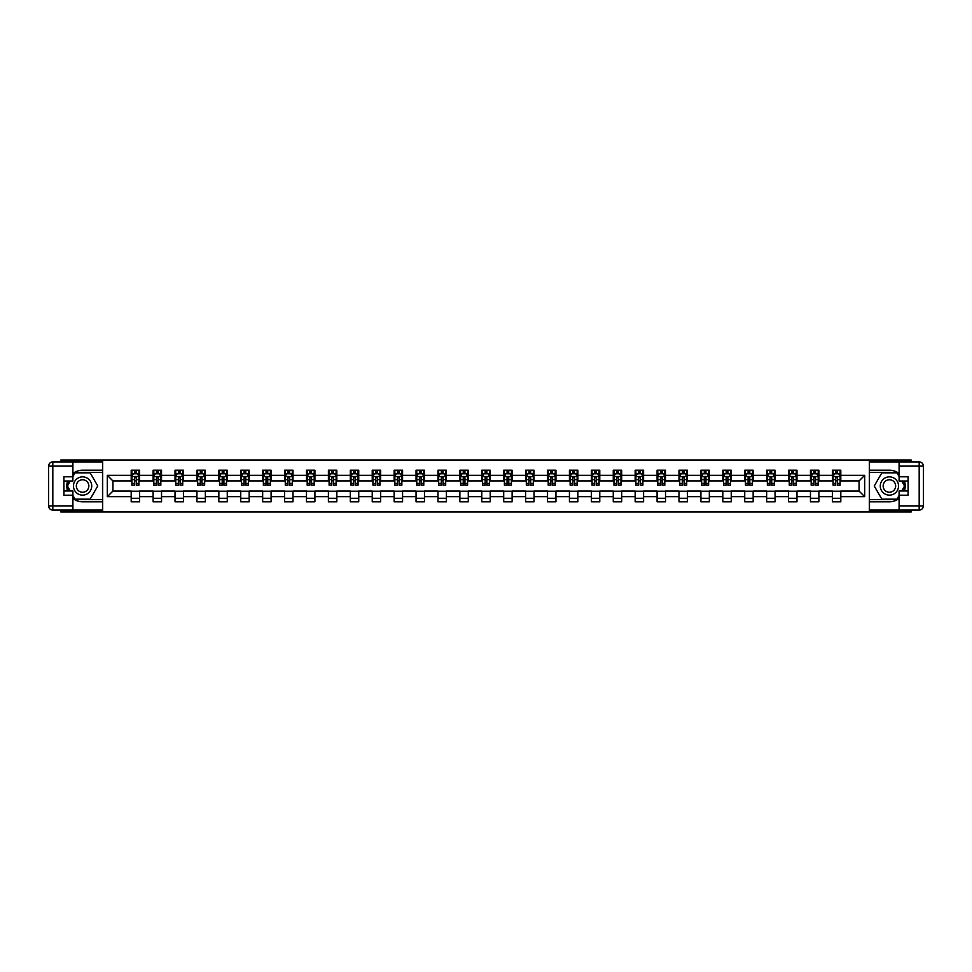 <?xml version="1.0" encoding="UTF-8"?>
<svg xmlns="http://www.w3.org/2000/svg" width="972" height="972" viewBox="0 0 972 972"><rect width="100%" height="100%" fill="white"/><g stroke="black" fill="none" stroke-linecap="round" stroke-linejoin="round"><path stroke-width="1.46" d="M60.823 510.093L60.823 511.989L911.177 511.989L911.177 510.093M911.177 461.907L911.177 460.011L869.32 460.011L869.32 511.989M869.32 460.011L60.823 460.011L60.823 461.907M102.68 511.989L102.68 460.011M840.804 475.32L840.804 470.193L832.384 470.193L832.384 475.32L818.898 475.32L818.898 470.193L810.466 470.193L810.466 475.32L796.979 475.32L796.979 470.193L788.559 470.193L788.559 475.32L775.073 475.32L775.073 470.193L766.641 470.193L766.641 475.32L753.154 475.32L753.154 470.193L744.734 470.193L744.734 475.32L731.248 475.32L731.248 470.193L722.816 470.193L722.816 475.32L709.341 475.32L709.341 470.193L700.909 470.193L700.909 475.32L687.423 475.32L687.423 470.193L678.991 470.193L678.991 475.32L665.516 475.32L665.516 470.193L657.084 470.193L657.084 475.32L643.598 475.32L643.598 470.193L635.166 470.193L635.166 475.32L621.691 475.32L621.691 470.193L613.259 470.193L613.259 475.32L599.773 475.32L599.773 470.193L591.353 470.193L591.353 475.32L577.866 475.32L577.866 470.193L569.434 470.193L569.434 475.32L555.948 475.32L555.948 470.193L547.528 470.193L547.528 475.32L534.041 475.32L534.041 470.193L525.609 470.193L525.609 475.32L512.123 475.32L512.123 470.193L503.703 470.193L503.703 475.32L490.216 475.32L490.216 470.193L481.784 470.193L481.784 475.32L468.297 475.32L468.297 470.193L459.878 470.193L459.878 475.32L446.391 475.32L446.391 470.193L437.959 470.193L437.959 475.32L424.472 475.32L424.472 470.193L416.052 470.193L416.052 475.32L402.566 475.32L402.566 470.193L394.134 470.193L394.134 475.32L380.647 475.32L380.647 470.193L372.227 470.193L372.227 475.32L358.741 475.32L358.741 470.193L350.309 470.193L350.309 475.32L336.834 475.32L336.834 470.193L328.402 470.193L328.402 475.32L314.916 475.32L314.916 470.193L306.484 470.193L306.484 475.32L293.009 475.32L293.009 470.193L284.577 470.193L284.577 475.32L271.091 475.32L271.091 470.193L262.659 470.193L262.659 475.32L249.184 475.32L249.184 470.193L240.752 470.193L240.752 475.32L227.266 475.32L227.266 470.193L218.846 470.193L218.846 475.32L205.359 475.32L205.359 470.193L196.927 470.193L196.927 475.32L183.441 475.32L183.441 470.193L175.021 470.193L175.021 475.32L161.534 475.32L161.534 470.193L153.102 470.193L153.102 475.32L139.616 475.32L139.616 470.193L131.196 470.193L131.196 475.32L107.309 475.32L107.309 496.68L112.934 491.054L131.196 491.054L131.196 501.807L139.616 501.807L139.616 491.054L153.102 491.054L153.102 501.807L161.534 501.807L161.534 491.054L175.021 491.054L175.021 501.807L183.441 501.807L183.441 491.054L196.927 491.054L196.927 501.807L205.359 501.807L205.359 491.054L218.846 491.054L218.846 501.807L227.266 501.807L227.266 491.054L240.752 491.054L240.752 501.807L249.184 501.807L249.184 491.054L262.659 491.054L262.659 501.807L271.091 501.807L271.091 491.054L284.577 491.054L284.577 501.807L293.009 501.807L293.009 491.054L306.484 491.054L306.484 501.807L314.916 501.807L314.916 491.054L328.402 491.054L328.402 501.807L336.834 501.807L336.834 491.054L350.309 491.054L350.309 501.807L358.741 501.807L358.741 491.054L372.227 491.054L372.227 501.807L380.647 501.807L380.647 491.054L394.134 491.054L394.134 501.807L402.566 501.807L402.566 491.054L416.052 491.054L416.052 501.807L424.472 501.807L424.472 491.054L437.959 491.054L437.959 501.807L446.391 501.807L446.391 491.054L459.878 491.054L459.878 501.807L468.297 501.807L468.297 491.054L481.784 491.054L481.784 501.807L490.216 501.807L490.216 491.054L503.703 491.054L503.703 501.807L512.123 501.807L512.123 491.054L525.609 491.054L525.609 501.807L534.041 501.807L534.041 491.054L547.528 491.054L547.528 501.807L555.948 501.807L555.948 491.054L569.434 491.054L569.434 501.807L577.866 501.807L577.866 491.054L591.353 491.054L591.353 501.807L599.773 501.807L599.773 491.054L613.259 491.054L613.259 501.807L621.691 501.807L621.691 491.054L635.166 491.054L635.166 501.807L643.598 501.807L643.598 491.054L657.084 491.054L657.084 501.807L665.516 501.807L665.516 491.054L678.991 491.054L678.991 501.807L687.423 501.807L687.423 491.054L700.909 491.054L700.909 501.807L709.341 501.807L709.341 491.054L722.816 491.054L722.816 501.807L731.248 501.807L731.248 491.054L744.734 491.054L744.734 501.807L753.154 501.807L753.154 491.054L766.641 491.054L766.641 501.807L775.073 501.807L775.073 491.054L788.559 491.054L788.559 501.807L796.979 501.807L796.979 491.054L810.466 491.054L810.466 501.807L818.898 501.807L818.898 491.054L832.384 491.054L832.384 501.807L840.804 501.807L840.804 491.054L859.066 491.054L859.066 480.946L840.804 480.946L840.804 475.32L864.691 475.32L864.691 496.68L840.804 496.68M832.384 496.68L818.898 496.68M810.466 496.68L796.979 496.68M788.559 496.68L775.073 496.68M766.641 496.68L753.154 496.68M744.734 496.68L731.248 496.68M722.816 496.68L709.341 496.68M700.909 496.68L687.423 496.68M678.991 496.68L665.516 496.68M657.084 496.68L643.598 496.68M635.166 496.68L621.691 496.68M613.259 496.68L599.773 496.68M591.353 496.68L577.866 496.68M569.434 496.68L555.948 496.68M547.528 496.68L534.041 496.68M525.609 496.68L512.123 496.68M503.703 496.68L490.216 496.68M481.784 496.68L468.297 496.68M459.878 496.68L446.391 496.68M437.959 496.68L424.472 496.68M416.052 496.68L402.566 496.68M394.134 496.68L380.647 496.68M372.227 496.68L358.741 496.68M350.309 496.68L336.834 496.68M328.402 496.68L314.916 496.68M306.484 496.68L293.009 496.68M284.577 496.68L271.091 496.68M262.659 496.68L249.184 496.68M240.752 496.68L227.266 496.68M218.846 496.68L205.359 496.68M196.927 496.68L183.441 496.68M175.021 496.68L161.534 496.68M153.102 496.68L139.616 496.68M131.196 496.68L107.309 496.68M832.384 475.32L832.384 480.946L818.898 480.946L818.898 475.32M810.466 475.32L810.466 480.946L796.979 480.946L796.979 475.32M788.559 475.32L788.559 480.946L775.073 480.946L775.073 475.32M766.641 475.32L766.641 480.946L753.154 480.946L753.154 475.32M744.734 475.32L744.734 480.946L731.248 480.946L731.248 475.32M722.816 475.32L722.816 480.946L709.341 480.946L709.341 475.32M700.909 475.32L700.909 480.946L687.423 480.946L687.423 475.32M678.991 475.32L678.991 480.946L665.516 480.946L665.516 475.32M657.084 475.32L657.084 480.946L643.598 480.946L643.598 475.32M635.166 475.32L635.166 480.946L621.691 480.946L621.691 475.32M613.259 475.32L613.259 480.946L599.773 480.946L599.773 475.32M591.353 475.32L591.353 480.946L577.866 480.946L577.866 475.32M569.434 475.32L569.434 480.946L555.948 480.946L555.948 475.32M547.528 475.32L547.528 480.946L534.041 480.946L534.041 475.32M525.609 475.32L525.609 480.946L512.123 480.946L512.123 475.32M503.703 475.32L503.703 480.946L490.216 480.946L490.216 475.32M481.784 475.32L481.784 480.946L468.297 480.946L468.297 475.32M459.878 475.32L459.878 480.946L446.391 480.946L446.391 475.32M437.959 475.32L437.959 480.946L424.472 480.946L424.472 475.32M416.052 475.32L416.052 480.946L402.566 480.946L402.566 475.32M394.134 475.32L394.134 480.946L380.647 480.946L380.647 475.32M372.227 475.32L372.227 480.946L358.741 480.946L358.741 475.32M350.309 475.32L350.309 480.946L336.834 480.946L336.834 475.32M328.402 475.32L328.402 480.946L314.916 480.946L314.916 475.32M306.484 475.32L306.484 480.946L293.009 480.946L293.009 475.32M284.577 475.32L284.577 480.946L271.091 480.946L271.091 475.32M262.659 475.32L262.659 480.946L249.184 480.946L249.184 475.32M240.752 475.32L240.752 480.946L227.266 480.946L227.266 475.32M218.846 475.32L218.846 480.946L205.359 480.946L205.359 475.32M196.927 475.32L196.927 480.946L183.441 480.946L183.441 475.32M175.021 475.32L175.021 480.946L161.534 480.946L161.534 475.32M153.102 475.32L153.102 480.946L139.616 480.946L139.616 475.32M131.196 475.32L131.196 480.946L112.934 480.946L107.309 475.32M112.934 480.946L112.934 491.054M864.691 496.68L859.066 491.054M859.066 480.946L864.691 475.32M131.196 473.704L131.888 473.704M134.561 473.704L136.25 473.704M138.923 473.704L139.616 473.704M131.196 480.8L131.888 480.8M134.561 480.8L136.25 480.8M138.923 480.8L139.616 480.8M131.196 491.2L139.616 491.2M131.196 498.296L139.616 498.296M153.102 491.2L161.534 491.2M153.102 498.296L161.534 498.296M153.102 473.704L153.807 473.704M156.48 473.704L158.157 473.704M160.83 473.704L161.534 473.704M153.102 480.8L153.807 480.8M156.48 480.8L158.157 480.8M160.83 480.8L161.534 480.8M175.021 491.2L183.441 491.2M175.021 498.296L183.441 498.296M175.021 473.704L175.713 473.704M178.386 473.704L180.075 473.704M182.736 473.704L183.441 473.704M175.021 480.8L175.713 480.8M178.386 480.8L180.075 480.8M182.736 480.8L183.441 480.8M196.927 491.2L205.359 491.2M196.927 498.296L205.359 498.296M196.927 473.704L197.632 473.704M200.305 473.704L201.982 473.704M204.655 473.704L205.359 473.704M196.927 480.8L197.632 480.8M200.305 480.8L201.982 480.8M204.655 480.8L205.359 480.8M218.846 491.2L227.266 491.2M218.846 498.296L227.266 498.296M218.846 473.704L219.538 473.704M222.211 473.704L223.9 473.704M226.561 473.704L227.266 473.704M218.846 480.8L219.538 480.8M222.211 480.8L223.9 480.8M226.561 480.8L227.266 480.8M240.752 491.2L249.184 491.2M240.752 498.296L249.184 498.296M240.752 473.704L241.457 473.704M244.118 473.704L245.807 473.704M248.48 473.704L249.184 473.704M240.752 480.8L241.457 480.8M244.118 480.8L245.807 480.8M248.48 480.8L249.184 480.8M262.659 491.2L271.091 491.2M262.659 498.296L271.091 498.296M262.659 473.704L263.363 473.704M266.036 473.704L267.725 473.704M270.386 473.704L271.091 473.704M262.659 480.8L263.363 480.8M266.036 480.8L267.725 480.8M270.386 480.8L271.091 480.8M284.577 491.2L293.009 491.2M284.577 498.296L293.009 498.296M284.577 473.704L285.282 473.704M287.943 473.704L289.632 473.704M292.305 473.704L293.009 473.704M284.577 480.8L285.282 480.8M287.943 480.8L289.632 480.8M292.305 480.8L293.009 480.8M306.484 491.2L314.916 491.2M306.484 498.296L314.916 498.296M306.484 473.704L307.188 473.704M309.861 473.704L311.55 473.704M314.211 473.704L314.916 473.704M306.484 480.8L307.188 480.8M309.861 480.8L311.55 480.8M314.211 480.8L314.916 480.8M328.402 491.2L336.834 491.2M328.402 498.296L336.834 498.296M328.402 473.704L329.107 473.704M331.768 473.704L333.457 473.704M336.13 473.704L336.834 473.704M328.402 480.8L329.107 480.8M331.768 480.8L333.457 480.8M336.13 480.8L336.834 480.8M350.309 491.2L358.741 491.2M350.309 498.296L358.741 498.296M350.309 473.704L351.014 473.704M353.687 473.704L355.375 473.704M358.036 473.704L358.741 473.704M350.309 480.8L351.014 480.8M353.687 480.8L355.375 480.8M358.036 480.8L358.741 480.8M372.227 491.2L380.647 491.2M372.227 498.296L380.647 498.296M372.227 473.704L372.932 473.704M375.593 473.704L377.282 473.704M379.955 473.704L380.647 473.704M372.227 480.8L372.932 480.8M375.593 480.8L377.282 480.8M379.955 480.8L380.647 480.8M394.134 491.2L402.566 491.2M394.134 498.296L402.566 498.296M394.134 473.704L394.839 473.704M397.512 473.704L399.188 473.704M401.861 473.704L402.566 473.704M394.134 480.8L394.839 480.8M397.512 480.8L399.188 480.8M401.861 480.8L402.566 480.8M416.052 491.2L424.472 491.2M416.052 498.296L424.472 498.296M416.052 473.704L416.757 473.704M419.418 473.704L421.107 473.704M423.78 473.704L424.472 473.704M416.052 480.8L416.757 480.8M419.418 480.8L421.107 480.8M423.78 480.8L424.472 480.8M437.959 491.2L446.391 491.2M437.959 498.296L446.391 498.296M437.959 473.704L438.664 473.704M441.337 473.704L443.013 473.704M445.686 473.704L446.391 473.704M437.959 480.8L438.664 480.8M441.337 480.8L443.013 480.8M445.686 480.8L446.391 480.8M459.878 491.2L468.297 491.2M459.878 498.296L468.297 498.296M459.878 473.704L460.582 473.704M463.243 473.704L464.932 473.704M467.605 473.704L468.297 473.704M459.878 480.8L460.582 480.8M463.243 480.8L464.932 480.8M467.605 480.8L468.297 480.8M481.784 491.2L490.216 491.2M481.784 498.296L490.216 498.296M481.784 473.704L482.489 473.704M485.162 473.704L486.838 473.704M489.511 473.704L490.216 473.704M481.784 480.8L482.489 480.8M485.162 480.8L486.838 480.8M489.511 480.8L490.216 480.8M503.703 491.2L512.123 491.2M503.703 498.296L512.123 498.296M503.703 473.704L504.395 473.704M507.068 473.704L508.757 473.704M511.418 473.704L512.123 473.704M503.703 480.8L504.395 480.8M507.068 480.8L508.757 480.8M511.418 480.8L512.123 480.8M525.609 491.2L534.041 491.2M525.609 498.296L534.041 498.296M525.609 473.704L526.314 473.704M528.987 473.704L530.663 473.704M533.336 473.704L534.041 473.704M525.609 480.8L526.314 480.8M528.987 480.8L530.663 480.8M533.336 480.8L534.041 480.8M547.528 491.2L555.948 491.2M547.528 498.296L555.948 498.296M547.528 473.704L548.22 473.704M550.893 473.704L552.582 473.704M555.243 473.704L555.948 473.704M547.528 480.8L548.22 480.8M550.893 480.8L552.582 480.8M555.243 480.8L555.948 480.8M569.434 491.2L577.866 491.2M569.434 498.296L577.866 498.296M569.434 473.704L570.139 473.704M572.812 473.704L574.488 473.704M577.161 473.704L577.866 473.704M569.434 480.8L570.139 480.8M572.812 480.8L574.488 480.8M577.161 480.8L577.866 480.8M591.353 491.2L599.773 491.2M591.353 498.296L599.773 498.296M591.353 473.704L592.045 473.704M594.718 473.704L596.407 473.704M599.068 473.704L599.773 473.704M591.353 480.8L592.045 480.8M594.718 480.8L596.407 480.8M599.068 480.8L599.773 480.8M613.259 491.2L621.691 491.2M613.259 498.296L621.691 498.296M613.259 473.704L613.964 473.704M616.625 473.704L618.313 473.704M620.987 473.704L621.691 473.704M613.259 480.8L613.964 480.8M616.625 480.8L618.313 480.8M620.987 480.8L621.691 480.8M635.166 491.2L643.598 491.2M635.166 498.296L643.598 498.296M635.166 473.704L635.87 473.704M638.543 473.704L640.232 473.704M642.893 473.704L643.598 473.704M635.166 480.8L635.87 480.8M638.543 480.8L640.232 480.8M642.893 480.8L643.598 480.8M657.084 491.2L665.516 491.2M657.084 498.296L665.516 498.296M657.084 473.704L657.789 473.704M660.45 473.704L662.139 473.704M664.812 473.704L665.516 473.704M657.084 480.8L657.789 480.8M660.45 480.8L662.139 480.8M664.812 480.8L665.516 480.8M678.991 491.2L687.423 491.2M678.991 498.296L687.423 498.296M678.991 473.704L679.695 473.704M682.368 473.704L684.057 473.704M686.718 473.704L687.423 473.704M678.991 480.8L679.695 480.8M682.368 480.8L684.057 480.8M686.718 480.8L687.423 480.8M700.909 491.2L709.341 491.2M700.909 498.296L709.341 498.296M700.909 473.704L701.614 473.704M704.275 473.704L705.964 473.704M708.637 473.704L709.341 473.704M700.909 480.8L701.614 480.8M704.275 480.8L705.964 480.8M708.637 480.8L709.341 480.8M722.816 491.2L731.248 491.2M722.816 498.296L731.248 498.296M722.816 473.704L723.52 473.704M726.193 473.704L727.882 473.704M730.543 473.704L731.248 473.704M722.816 480.8L723.52 480.8M726.193 480.8L727.882 480.8M730.543 480.8L731.248 480.8M744.734 491.2L753.154 491.2M744.734 498.296L753.154 498.296M744.734 473.704L745.439 473.704M748.1 473.704L749.789 473.704M752.462 473.704L753.154 473.704M744.734 480.8L745.439 480.8M748.1 480.8L749.789 480.8M752.462 480.8L753.154 480.8M766.641 491.2L775.073 491.2M766.641 498.296L775.073 498.296M766.641 473.704L767.345 473.704M770.018 473.704L771.695 473.704M774.368 473.704L775.073 473.704M766.641 480.8L767.345 480.8M770.018 480.8L771.695 480.8M774.368 480.8L775.073 480.8M788.559 491.2L796.979 491.2M788.559 498.296L796.979 498.296M788.559 473.704L789.264 473.704M791.925 473.704L793.614 473.704M796.287 473.704L796.979 473.704M788.559 480.8L789.264 480.8M791.925 480.8L793.614 480.8M796.287 480.8L796.979 480.8M810.466 491.2L818.898 491.2M810.466 498.296L818.898 498.296M810.466 473.704L811.17 473.704M813.843 473.704L815.52 473.704M818.193 473.704L818.898 473.704M810.466 480.8L811.17 480.8M813.843 480.8L815.52 480.8M818.193 480.8L818.898 480.8M832.384 491.2L840.804 491.2M832.384 498.296L840.804 498.296M832.384 473.704L833.077 473.704M835.75 473.704L837.439 473.704M840.112 473.704L840.804 473.704M832.384 480.8L833.077 480.8M835.75 480.8L837.439 480.8M840.112 480.8L840.804 480.8M136.25 472.028L134.561 472.028M138.923 483.4L136.25 483.4L136.25 485.162L138.923 485.162L138.923 476.584L137.514 473.777L133.298 473.777L131.888 476.584L131.888 485.162L134.561 485.162L134.561 483.4L131.888 483.4M131.888 476.584L131.888 470.193M138.923 476.584L138.923 470.193M134.561 473.777L134.561 470.193M136.25 470.193L136.25 473.777M136.25 483.4L136.25 477.641L134.561 477.641L134.561 483.4M87.152 478.09A9.125 9.125 0 0 0 74.686 481.432A9.125 9.125 0 0 0 78.027 493.91A9.125 9.125 0 0 0 90.493 490.568A9.125 9.125 0 0 0 87.152 478.09M85.718 480.581A6.245 6.245 0 0 0 77.177 482.877A6.245 6.245 0 0 0 79.461 491.419A6.245 6.245 0 0 0 88.002 489.123A6.245 6.245 0 0 0 85.718 480.581M72.9 476.523L75.014 472.866L90.177 472.866L97.759 486L90.177 499.134L75.014 499.134L72.9 495.477M70.3 490.982L67.433 486L70.3 481.019M893.973 478.09A9.125 9.125 0 0 0 881.507 481.432A9.125 9.125 0 0 0 884.848 493.91A9.125 9.125 0 0 0 897.314 490.568A9.125 9.125 0 0 0 893.973 478.09M892.539 480.581A6.245 6.245 0 0 0 883.998 482.877A6.245 6.245 0 0 0 886.282 491.419A6.245 6.245 0 0 0 894.823 489.123A6.245 6.245 0 0 0 892.539 480.581M899.1 495.477L896.986 499.134L881.823 499.134L874.241 486L881.823 472.866L896.986 472.866L899.1 476.523M901.7 481.019L904.568 486L901.7 490.982M72.9 498.478A15.807 15.807 0 0 0 82.596 501.807L102.534 501.807L102.534 510.093L52.816 510.093A4.216 4.216 0 0 1 48.6 505.877L48.6 466.123A4.216 4.216 0 0 1 52.816 461.907L72.9 461.907L72.9 481.019L63.909 481.019M72.9 461.907L102.534 461.907L102.534 470.193L82.596 470.193A15.807 15.807 0 0 0 72.9 473.522M67.603 481.019A15.807 15.807 0 0 0 67.603 490.982M102.534 501.807L102.534 470.193M63.909 490.982L72.9 490.982L72.9 510.093M72.9 476.802L63.909 476.802L63.909 495.198L72.9 495.198M102.534 472.441L74.771 472.441L72.9 475.673M72.9 496.328L74.771 499.559L102.534 499.559M69.814 481.019L66.934 486L69.814 490.982M899.1 473.522A15.807 15.807 0 0 0 889.404 470.193L869.466 470.193L869.466 461.907L919.184 461.907A4.216 4.216 0 0 1 923.4 466.123L923.4 505.877A4.216 4.216 0 0 1 919.184 510.093L899.1 510.093L899.1 490.982L908.091 490.982M899.1 510.093L869.466 510.093L869.466 501.807L889.404 501.807A15.807 15.807 0 0 0 899.1 498.478M904.397 490.982A15.807 15.807 0 0 0 904.397 481.019M869.466 470.193L869.466 501.807M908.091 481.019L899.1 481.019L899.1 461.907M899.1 495.198L908.091 495.198L908.091 476.802L899.1 476.802M869.466 499.559L897.229 499.559L899.1 496.328M899.1 475.673L897.229 472.441L869.466 472.441M902.186 490.982L905.066 486L902.186 481.019M158.157 472.028L156.48 472.028M160.83 483.4L158.157 483.4L158.157 485.162L160.83 485.162L160.83 476.584L159.42 473.777L155.216 473.777L153.807 476.584L153.807 485.162L156.48 485.162L156.48 483.4L153.807 483.4M153.807 476.584L153.807 470.193M160.83 476.584L160.83 470.193M156.48 473.777L156.48 470.193M158.157 470.193L158.157 473.777M158.157 483.4L158.157 477.641L156.48 477.641L156.48 483.4M180.075 472.028L178.386 472.028M182.736 483.4L180.075 483.4L180.075 485.162L182.736 485.162L182.736 476.584L181.339 473.777L177.123 473.777L175.713 476.584L175.713 485.162L178.386 485.162L178.386 483.4L175.713 483.4M175.713 476.584L175.713 470.193M182.736 476.584L182.736 470.193M178.386 473.777L178.386 470.193M180.075 470.193L180.075 473.777M180.075 483.4L180.075 477.641L178.386 477.641L178.386 483.4M201.982 472.028L200.305 472.028M204.655 483.4L201.982 483.4L201.982 485.162L204.655 485.162L204.655 476.584L203.245 473.777L199.041 473.777L197.632 476.584L197.632 485.162L200.305 485.162L200.305 483.4L197.632 483.4M197.632 476.584L197.632 470.193M204.655 476.584L204.655 470.193M200.305 473.777L200.305 470.193M201.982 470.193L201.982 473.777M201.982 483.4L201.982 477.641L200.305 477.641L200.305 483.4M223.9 472.028L222.211 472.028M226.561 483.4L223.9 483.4L223.9 485.162L226.561 485.162L226.561 476.584L225.164 473.777L220.948 473.777L219.538 476.584L219.538 485.162L222.211 485.162L222.211 483.4L219.538 483.4M219.538 476.584L219.538 470.193M226.561 476.584L226.561 470.193M222.211 473.777L222.211 470.193M223.9 470.193L223.9 473.777M223.9 483.4L223.9 477.641L222.211 477.641L222.211 483.4M245.807 472.028L244.118 472.028M248.48 483.4L245.807 483.4L245.807 485.162L248.48 485.162L248.48 476.584L247.07 473.777L242.854 473.777L241.457 476.584L241.457 485.162L244.118 485.162L244.118 483.4L241.457 483.4M241.457 476.584L241.457 470.193M248.48 476.584L248.48 470.193M244.118 473.777L244.118 470.193M245.807 470.193L245.807 473.777M245.807 483.4L245.807 477.641L244.118 477.641L244.118 483.4M267.725 472.028L266.036 472.028M270.386 483.4L267.725 483.4L267.725 485.162L270.386 485.162L270.386 476.584L268.989 473.777L264.773 473.777L263.363 476.584L263.363 485.162L266.036 485.162L266.036 483.4L263.363 483.4M263.363 476.584L263.363 470.193M270.386 476.584L270.386 470.193M266.036 473.777L266.036 470.193M267.725 470.193L267.725 473.777M267.725 483.4L267.725 477.641L266.036 477.641L266.036 483.4M289.632 472.028L287.943 472.028M292.305 483.4L289.632 483.4L289.632 485.162L292.305 485.162L292.305 476.584L290.895 473.777L286.679 473.777L285.282 476.584L285.282 485.162L287.943 485.162L287.943 483.4L285.282 483.4M285.282 476.584L285.282 470.193M292.305 476.584L292.305 470.193M287.943 473.777L287.943 470.193M289.632 470.193L289.632 473.777M289.632 483.4L289.632 477.641L287.943 477.641L287.943 483.4M311.55 472.028L309.861 472.028M314.211 483.4L311.55 483.4L311.55 485.162L314.211 485.162L314.211 476.584L312.814 473.777L308.598 473.777L307.188 476.584L307.188 485.162L309.861 485.162L309.861 483.4L307.188 483.4M307.188 476.584L307.188 470.193M314.211 476.584L314.211 470.193M309.861 473.777L309.861 470.193M311.55 470.193L311.55 473.777M311.55 483.4L311.55 477.641L309.861 477.641L309.861 483.4M333.457 472.028L331.768 472.028M336.13 483.4L333.457 483.4L333.457 485.162L336.13 485.162L336.13 476.584L334.72 473.777L330.504 473.777L329.107 476.584L329.107 485.162L331.768 485.162L331.768 483.4L329.107 483.4M329.107 476.584L329.107 470.193M336.13 476.584L336.13 470.193M331.768 473.777L331.768 470.193M333.457 470.193L333.457 473.777M333.457 483.4L333.457 477.641L331.768 477.641L331.768 483.4M355.375 472.028L353.687 472.028M358.036 483.4L355.375 483.4L355.375 485.162L358.036 485.162L358.036 476.584L356.639 473.777L352.423 473.777L351.014 476.584L351.014 485.162L353.687 485.162L353.687 483.4L351.014 483.4M351.014 476.584L351.014 470.193M358.036 476.584L358.036 470.193M353.687 473.777L353.687 470.193M355.375 470.193L355.375 473.777M355.375 483.4L355.375 477.641L353.687 477.641L353.687 483.4M377.282 472.028L375.593 472.028M379.955 483.4L377.282 483.4L377.282 485.162L379.955 485.162L379.955 476.584L378.545 473.777L374.329 473.777L372.932 476.584L372.932 485.162L375.593 485.162L375.593 483.4L372.932 483.4M372.932 476.584L372.932 470.193M379.955 476.584L379.955 470.193M375.593 473.777L375.593 470.193M377.282 470.193L377.282 473.777M377.282 483.4L377.282 477.641L375.593 477.641L375.593 483.4M399.188 472.028L397.512 472.028M401.861 483.4L399.188 483.4L399.188 485.162L401.861 485.162L401.861 476.584L400.464 473.777L396.248 473.777L394.839 476.584L394.839 485.162L397.512 485.162L397.512 483.4L394.839 483.4M394.839 476.584L394.839 470.193M401.861 476.584L401.861 470.193M397.512 473.777L397.512 470.193M399.188 470.193L399.188 473.777M399.188 483.4L399.188 477.641L397.512 477.641L397.512 483.4M421.107 472.028L419.418 472.028M423.78 483.4L421.107 483.4L421.107 485.162L423.78 485.162L423.78 476.584L422.37 473.777L418.154 473.777L416.757 476.584L416.757 485.162L419.418 485.162L419.418 483.4L416.757 483.4M416.757 476.584L416.757 470.193M423.78 476.584L423.78 470.193M419.418 473.777L419.418 470.193M421.107 470.193L421.107 473.777M421.107 483.4L421.107 477.641L419.418 477.641L419.418 483.4M443.013 472.028L441.337 472.028M445.686 483.4L443.013 483.4L443.013 485.162L445.686 485.162L445.686 476.584L444.277 473.777L440.073 473.777L438.664 476.584L438.664 485.162L441.337 485.162L441.337 483.4L438.664 483.4M438.664 476.584L438.664 470.193M445.686 476.584L445.686 470.193M441.337 473.777L441.337 470.193M443.013 470.193L443.013 473.777M443.013 483.4L443.013 477.641L441.337 477.641L441.337 483.4M464.932 472.028L463.243 472.028M467.605 483.4L464.932 483.4L464.932 485.162L467.605 485.162L467.605 476.584L466.196 473.777L461.979 473.777L460.582 476.584L460.582 485.162L463.243 485.162L463.243 483.4L460.582 483.4M460.582 476.584L460.582 470.193M467.605 476.584L467.605 470.193M463.243 473.777L463.243 470.193M464.932 470.193L464.932 473.777M464.932 483.4L464.932 477.641L463.243 477.641L463.243 483.4M486.838 472.028L485.162 472.028M489.511 483.4L486.838 483.4L486.838 485.162L489.511 485.162L489.511 476.584L488.102 473.777L483.898 473.777L482.489 476.584L482.489 485.162L485.162 485.162L485.162 483.4L482.489 483.4M482.489 476.584L482.489 470.193M489.511 476.584L489.511 470.193M485.162 473.777L485.162 470.193M486.838 470.193L486.838 473.777M486.838 483.4L486.838 477.641L485.162 477.641L485.162 483.4M508.757 472.028L507.068 472.028M511.418 483.4L508.757 483.4L508.757 485.162L511.418 485.162L511.418 476.584L510.021 473.777L505.805 473.777L504.395 476.584L504.395 485.162L507.068 485.162L507.068 483.4L504.395 483.4M504.395 476.584L504.395 470.193M511.418 476.584L511.418 470.193M507.068 473.777L507.068 470.193M508.757 470.193L508.757 473.777M508.757 483.4L508.757 477.641L507.068 477.641L507.068 483.4M530.663 472.028L528.987 472.028M533.336 483.4L530.663 483.4L530.663 485.162L533.336 485.162L533.336 476.584L531.927 473.777L527.723 473.777L526.314 476.584L526.314 485.162L528.987 485.162L528.987 483.4L526.314 483.4M526.314 476.584L526.314 470.193M533.336 476.584L533.336 470.193M528.987 473.777L528.987 470.193M530.663 470.193L530.663 473.777M530.663 483.4L530.663 477.641L528.987 477.641L528.987 483.4M552.582 472.028L550.893 472.028M555.243 483.4L552.582 483.4L552.582 485.162L555.243 485.162L555.243 476.584L553.846 473.777L549.63 473.777L548.22 476.584L548.22 485.162L550.893 485.162L550.893 483.4L548.22 483.4M548.22 476.584L548.22 470.193M555.243 476.584L555.243 470.193M550.893 473.777L550.893 470.193M552.582 470.193L552.582 473.777M552.582 483.4L552.582 477.641L550.893 477.641L550.893 483.4M574.488 472.028L572.812 472.028M577.161 483.4L574.488 483.4L574.488 485.162L577.161 485.162L577.161 476.584L575.752 473.777L571.536 473.777L570.139 476.584L570.139 485.162L572.812 485.162L572.812 483.4L570.139 483.4M570.139 476.584L570.139 470.193M577.161 476.584L577.161 470.193M572.812 473.777L572.812 470.193M574.488 470.193L574.488 473.777M574.488 483.4L574.488 477.641L572.812 477.641L572.812 483.4M596.407 472.028L594.718 472.028M599.068 483.4L596.407 483.4L596.407 485.162L599.068 485.162L599.068 476.584L597.671 473.777L593.455 473.777L592.045 476.584L592.045 485.162L594.718 485.162L594.718 483.4L592.045 483.4M592.045 476.584L592.045 470.193M599.068 476.584L599.068 470.193M594.718 473.777L594.718 470.193M596.407 470.193L596.407 473.777M596.407 483.4L596.407 477.641L594.718 477.641L594.718 483.4M618.313 472.028L616.625 472.028M620.987 483.4L618.313 483.4L618.313 485.162L620.987 485.162L620.987 476.584L619.577 473.777L615.361 473.777L613.964 476.584L613.964 485.162L616.625 485.162L616.625 483.4L613.964 483.4M613.964 476.584L613.964 470.193M620.987 476.584L620.987 470.193M616.625 473.777L616.625 470.193M618.313 470.193L618.313 473.777M618.313 483.4L618.313 477.641L616.625 477.641L616.625 483.4M640.232 472.028L638.543 472.028M642.893 483.4L640.232 483.4L640.232 485.162L642.893 485.162L642.893 476.584L641.496 473.777L637.28 473.777L635.87 476.584L635.87 485.162L638.543 485.162L638.543 483.4L635.87 483.4M635.87 476.584L635.87 470.193M642.893 476.584L642.893 470.193M638.543 473.777L638.543 470.193M640.232 470.193L640.232 473.777M640.232 483.4L640.232 477.641L638.543 477.641L638.543 483.4M662.139 472.028L660.45 472.028M664.812 483.4L662.139 483.4L662.139 485.162L664.812 485.162L664.812 476.584L663.402 473.777L659.186 473.777L657.789 476.584L657.789 485.162L660.45 485.162L660.45 483.4L657.789 483.4M657.789 476.584L657.789 470.193M664.812 476.584L664.812 470.193M660.45 473.777L660.45 470.193M662.139 470.193L662.139 473.777M662.139 483.4L662.139 477.641L660.45 477.641L660.45 483.4M684.057 472.028L682.368 472.028M686.718 483.4L684.057 483.4L684.057 485.162L686.718 485.162L686.718 476.584L685.321 473.777L681.105 473.777L679.695 476.584L679.695 485.162L682.368 485.162L682.368 483.4L679.695 483.4M679.695 476.584L679.695 470.193M686.718 476.584L686.718 470.193M682.368 473.777L682.368 470.193M684.057 470.193L684.057 473.777M684.057 483.4L684.057 477.641L682.368 477.641L682.368 483.4M705.964 472.028L704.275 472.028M708.637 483.4L705.964 483.4L705.964 485.162L708.637 485.162L708.637 476.584L707.227 473.777L703.011 473.777L701.614 476.584L701.614 485.162L704.275 485.162L704.275 483.4L701.614 483.4M701.614 476.584L701.614 470.193M708.637 476.584L708.637 470.193M704.275 473.777L704.275 470.193M705.964 470.193L705.964 473.777M705.964 483.4L705.964 477.641L704.275 477.641L704.275 483.4M727.882 472.028L726.193 472.028M730.543 483.4L727.882 483.4L727.882 485.162L730.543 485.162L730.543 476.584L729.146 473.777L724.93 473.777L723.52 476.584L723.52 485.162L726.193 485.162L726.193 483.4L723.52 483.4M723.52 476.584L723.52 470.193M730.543 476.584L730.543 470.193M726.193 473.777L726.193 470.193M727.882 470.193L727.882 473.777M727.882 483.4L727.882 477.641L726.193 477.641L726.193 483.4M749.789 472.028L748.1 472.028M752.462 483.4L749.789 483.4L749.789 485.162L752.462 485.162L752.462 476.584L751.052 473.777L746.836 473.777L745.439 476.584L745.439 485.162L748.1 485.162L748.1 483.4L745.439 483.4M745.439 476.584L745.439 470.193M752.462 476.584L752.462 470.193M748.1 473.777L748.1 470.193M749.789 470.193L749.789 473.777M749.789 483.4L749.789 477.641L748.1 477.641L748.1 483.4M771.695 472.028L770.018 472.028M774.368 483.4L771.695 483.4L771.695 485.162L774.368 485.162L774.368 476.584L772.959 473.777L768.755 473.777L767.345 476.584L767.345 485.162L770.018 485.162L770.018 483.4L767.345 483.4M767.345 476.584L767.345 470.193M774.368 476.584L774.368 470.193M770.018 473.777L770.018 470.193M771.695 470.193L771.695 473.777M771.695 483.4L771.695 477.641L770.018 477.641L770.018 483.4M793.614 472.028L791.925 472.028M796.287 483.4L793.614 483.4L793.614 485.162L796.287 485.162L796.287 476.584L794.877 473.777L790.661 473.777L789.264 476.584L789.264 485.162L791.925 485.162L791.925 483.4L789.264 483.4M789.264 476.584L789.264 470.193M796.287 476.584L796.287 470.193M791.925 473.777L791.925 470.193M793.614 470.193L793.614 473.777M793.614 483.4L793.614 477.641L791.925 477.641L791.925 483.4M815.52 472.028L813.843 472.028M818.193 483.4L815.52 483.4L815.52 485.162L818.193 485.162L818.193 476.584L816.784 473.777L812.58 473.777L811.17 476.584L811.17 485.162L813.843 485.162L813.843 483.4L811.17 483.4M811.17 476.584L811.17 470.193M818.193 476.584L818.193 470.193M813.843 473.777L813.843 470.193M815.52 470.193L815.52 473.777M815.52 483.4L815.52 477.641L813.843 477.641L813.843 483.4M837.439 472.028L835.75 472.028M840.112 483.4L837.439 483.4L837.439 485.162L840.112 485.162L840.112 476.584L838.702 473.777L834.486 473.777L833.077 476.584L833.077 485.162L835.75 485.162L835.75 483.4L833.077 483.4M833.077 476.584L833.077 470.193M840.112 476.584L840.112 470.193M835.75 473.777L835.75 470.193M837.439 470.193L837.439 473.777M837.439 483.4L837.439 477.641L835.75 477.641L835.75 483.4M138.887 476.523L131.925 476.523M131.888 473.947L133.213 473.947M137.599 473.947L138.923 473.947M134.561 479.633L131.888 479.633M138.923 479.633L136.25 479.633M136.25 472.914L134.561 472.914M72.9 466.123L52.816 466.123L52.816 505.877L72.9 505.877M48.6 466.123L52.816 466.123L52.816 461.907M52.816 510.093L52.816 505.877L48.6 505.877M899.1 505.877L919.184 505.877L919.184 466.123L899.1 466.123M923.4 505.877L919.184 505.877L919.184 510.093M919.184 461.907L919.184 466.123L923.4 466.123M160.793 476.523L153.843 476.523M153.807 473.947L155.131 473.947M159.505 473.947L160.83 473.947M156.48 479.633L153.807 479.633M160.83 479.633L158.157 479.633M158.157 472.914L156.48 472.914M182.712 476.523L175.75 476.523M175.713 473.947L177.038 473.947M181.424 473.947L182.736 473.947M178.386 479.633L175.713 479.633M182.736 479.633L180.075 479.633M180.075 472.914L178.386 472.914M204.618 476.523L197.668 476.523M197.632 473.947L198.956 473.947M203.33 473.947L204.655 473.947M200.305 479.633L197.632 479.633M204.655 479.633L201.982 479.633M201.982 472.914L200.305 472.914M226.537 476.523L219.575 476.523M219.538 473.947L220.863 473.947M225.249 473.947L226.561 473.947M222.211 479.633L219.538 479.633M226.561 479.633L223.9 479.633M223.9 472.914L222.211 472.914M248.443 476.523L241.493 476.523M241.457 473.947L242.781 473.947M247.155 473.947L248.48 473.947M244.118 479.633L241.457 479.633M248.48 479.633L245.807 479.633M245.807 472.914L244.118 472.914M270.35 476.523L263.4 476.523M263.363 473.947L264.688 473.947M269.074 473.947L270.386 473.947M266.036 479.633L263.363 479.633M270.386 479.633L267.725 479.633M267.725 472.914L266.036 472.914M292.268 476.523L285.318 476.523M285.282 473.947L286.594 473.947M290.98 473.947L292.305 473.947M287.943 479.633L285.282 479.633M292.305 479.633L289.632 479.633M289.632 472.914L287.943 472.914M314.175 476.523L307.225 476.523M307.188 473.947L308.513 473.947M312.899 473.947L314.211 473.947M309.861 479.633L307.188 479.633M314.211 479.633L311.55 479.633M311.55 472.914L309.861 472.914M336.093 476.523L329.144 476.523M329.107 473.947L330.419 473.947M334.805 473.947L336.13 473.947M331.768 479.633L329.107 479.633M336.13 479.633L333.457 479.633M333.457 472.914L331.768 472.914M358 476.523L351.05 476.523M351.014 473.947L352.338 473.947M356.724 473.947L358.036 473.947M353.687 479.633L351.014 479.633M358.036 479.633L355.375 479.633M355.375 472.914L353.687 472.914M379.918 476.523L372.969 476.523M372.932 473.947L374.244 473.947M378.63 473.947L379.955 473.947M375.593 479.633L372.932 479.633M379.955 479.633L377.282 479.633M377.282 472.914L375.593 472.914M401.825 476.523L394.875 476.523M394.839 473.947L396.163 473.947M400.537 473.947L401.861 473.947M397.512 479.633L394.839 479.633M401.861 479.633L399.188 479.633M399.188 472.914L397.512 472.914M423.743 476.523L416.781 476.523M416.757 473.947L418.069 473.947M422.456 473.947L423.78 473.947M419.418 479.633L416.757 479.633M423.78 479.633L421.107 479.633M421.107 472.914L419.418 472.914M445.65 476.523L438.7 476.523M438.664 473.947L439.988 473.947M444.362 473.947L445.686 473.947M441.337 479.633L438.664 479.633M445.686 479.633L443.013 479.633M443.013 472.914L441.337 472.914M467.568 476.523L460.607 476.523M460.582 473.947L461.894 473.947M466.281 473.947L467.605 473.947M463.243 479.633L460.582 479.633M467.605 479.633L464.932 479.633M464.932 472.914L463.243 472.914M489.475 476.523L482.525 476.523M482.489 473.947L483.813 473.947M488.187 473.947L489.511 473.947M485.162 479.633L482.489 479.633M489.511 479.633L486.838 479.633M486.838 472.914L485.162 472.914M511.394 476.523L504.432 476.523M504.395 473.947L505.719 473.947M510.106 473.947L511.418 473.947M507.068 479.633L504.395 479.633M511.418 479.633L508.757 479.633M508.757 472.914L507.068 472.914M533.3 476.523L526.35 476.523M526.314 473.947L527.638 473.947M532.012 473.947L533.336 473.947M528.987 479.633L526.314 479.633M533.336 479.633L530.663 479.633M530.663 472.914L528.987 472.914M555.219 476.523L548.257 476.523M548.22 473.947L549.545 473.947M553.931 473.947L555.243 473.947M550.893 479.633L548.22 479.633M555.243 479.633L552.582 479.633M552.582 472.914L550.893 472.914M577.125 476.523L570.175 476.523M570.139 473.947L571.463 473.947M575.837 473.947L577.161 473.947M572.812 479.633L570.139 479.633M577.161 479.633L574.488 479.633M574.488 472.914L572.812 472.914M599.031 476.523L592.082 476.523M592.045 473.947L593.37 473.947M597.756 473.947L599.068 473.947M594.718 479.633L592.045 479.633M599.068 479.633L596.407 479.633M596.407 472.914L594.718 472.914M620.95 476.523L614 476.523M613.964 473.947L615.276 473.947M619.662 473.947L620.987 473.947M616.625 479.633L613.964 479.633M620.987 479.633L618.313 479.633M618.313 472.914L616.625 472.914M642.857 476.523L635.907 476.523M635.87 473.947L637.195 473.947M641.581 473.947L642.893 473.947M638.543 479.633L635.87 479.633M642.893 479.633L640.232 479.633M640.232 472.914L638.543 472.914M664.775 476.523L657.825 476.523M657.789 473.947L659.101 473.947M663.487 473.947L664.812 473.947M660.45 479.633L657.789 479.633M664.812 479.633L662.139 479.633M662.139 472.914L660.45 472.914M686.682 476.523L679.732 476.523M679.695 473.947L681.02 473.947M685.406 473.947L686.718 473.947M682.368 479.633L679.695 479.633M686.718 479.633L684.057 479.633M684.057 472.914L682.368 472.914M708.6 476.523L701.65 476.523M701.614 473.947L702.926 473.947M707.312 473.947L708.637 473.947M704.275 479.633L701.614 479.633M708.637 479.633L705.964 479.633M705.964 472.914L704.275 472.914M730.507 476.523L723.557 476.523M723.52 473.947L724.845 473.947M729.219 473.947L730.543 473.947M726.193 479.633L723.52 479.633M730.543 479.633L727.882 479.633M727.882 472.914L726.193 472.914M752.425 476.523L745.463 476.523M745.439 473.947L746.751 473.947M751.137 473.947L752.462 473.947M748.1 479.633L745.439 479.633M752.462 479.633L749.789 479.633M749.789 472.914L748.1 472.914M774.332 476.523L767.382 476.523M767.345 473.947L768.67 473.947M773.044 473.947L774.368 473.947M770.018 479.633L767.345 479.633M774.368 479.633L771.695 479.633M771.695 472.914L770.018 472.914M796.25 476.523L789.288 476.523M789.264 473.947L790.576 473.947M794.962 473.947L796.287 473.947M791.925 479.633L789.264 479.633M796.287 479.633L793.614 479.633M793.614 472.914L791.925 472.914M818.157 476.523L811.207 476.523M811.17 473.947L812.495 473.947M816.869 473.947L818.193 473.947M813.843 479.633L811.17 479.633M818.193 479.633L815.52 479.633M815.52 472.914L813.843 472.914M840.075 476.523L833.113 476.523M833.077 473.947L834.401 473.947M838.787 473.947L840.112 473.947M835.75 479.633L833.077 479.633M840.112 479.633L837.439 479.633M837.439 472.914L835.75 472.914"/></g></svg>
